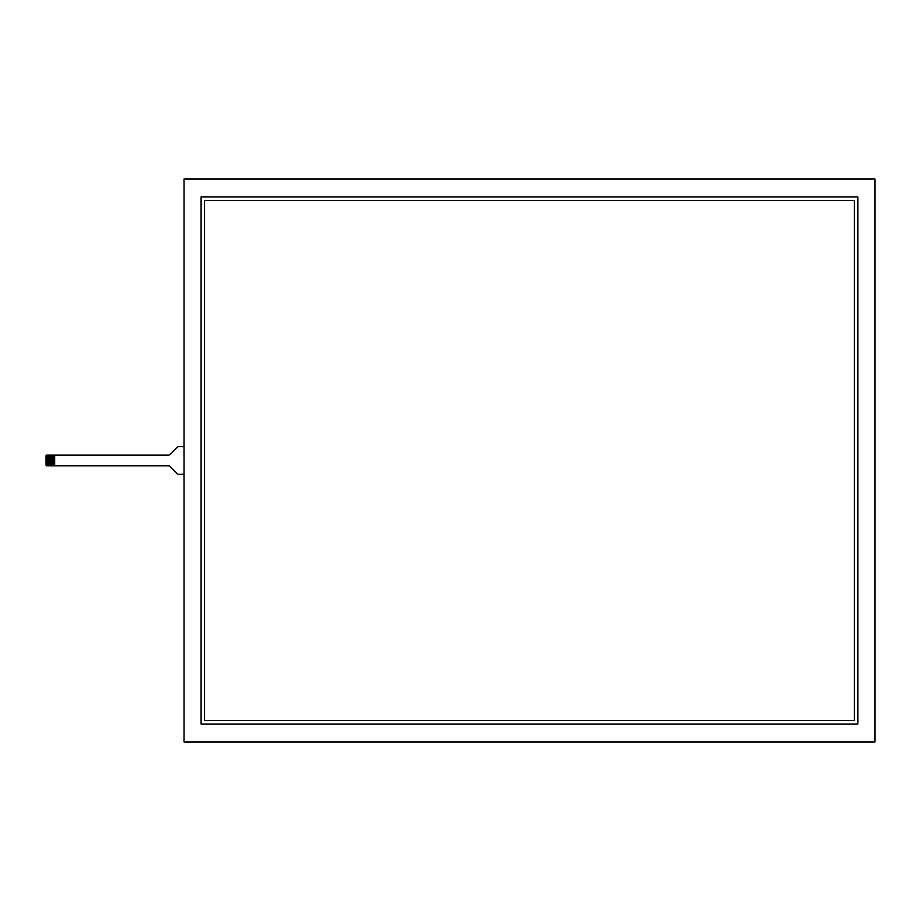 <?xml version="1.0" encoding="UTF-8"?>
<svg xmlns="http://www.w3.org/2000/svg" width="921" height="921" viewBox="0 0 921 921"><rect width="100%" height="100%" fill="white"/><g stroke="black" fill="none" stroke-linecap="round" stroke-linejoin="round"><path stroke-width="1.38" d="M54.673 456.62L46.05 456.62L46.05 455.93A0.863 0.863 0 0 1 46.913 455.066L168.658 455.066A1.727 1.727 0 0 0 169.867 454.56L177.316 447.122A1.727 1.727 0 0 1 178.536 446.616L184.027 446.616M54.673 455.066L54.673 465.842L168.658 465.842A1.727 1.727 0 0 1 169.867 466.348L177.316 473.797A1.727 1.727 0 0 0 178.536 474.303L184.027 474.303M54.673 465.842L46.913 465.842A0.863 0.863 0 0 1 46.05 464.99L46.05 464.299L54.673 464.299M54.673 463.09L46.05 463.09L46.05 464.299M46.05 463.09L46.05 462.135L54.673 462.135M54.673 460.926L46.05 460.926L46.05 462.135M46.05 460.926L46.05 459.982L54.673 459.982M54.673 458.773L46.05 458.773L46.05 459.982M46.05 458.773L46.05 457.829L54.673 457.829M46.05 456.62L46.05 457.829M204.554 720.59L854.423 720.59L854.423 200.41L204.554 200.41L204.554 720.59M201.1 724.033L201.1 196.967L857.877 196.967L857.877 724.033L201.1 724.033M874.95 179.031L184.027 179.031L184.027 741.969L874.95 741.969L874.95 179.031"/></g></svg>
